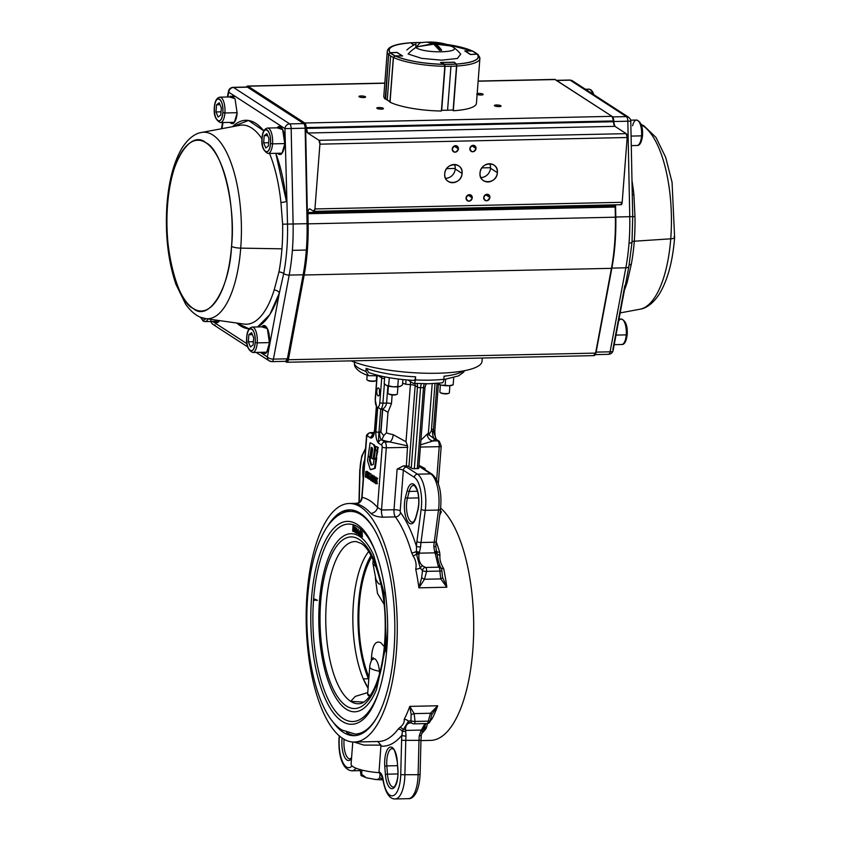 <?xml version="1.0" encoding="UTF-8"?>
<svg xmlns="http://www.w3.org/2000/svg" width="841" height="841" viewBox="0 0 841 841"><rect width="100%" height="100%" fill="white"/><g stroke="black" fill="none" stroke-linecap="round" stroke-linejoin="round"><path stroke-width="1.26" d="M378.376 583.412L377.788 582.634L379.102 584.064L380.889 584.106M384.064 604.258L377.493 593.504L375.349 578.04M368.947 677.068A75.711 28.867 88.8 0 1 359.391 603.617A75.711 28.867 88.8 0 1 371.764 556.942M371.333 660.984L371.354 659.586C372.058 645.888 375.181 640.243 380.731 642.65L384.316 646.655M379.459 674.019L379.501 671.255A23.863 4.047 176.2 0 1 380.195 671.265M371.354 659.586A23.863 8.809 -178.9 0 1 371.785 660.111M369.725 666.945A16.704 3.869 -175.6 0 0 370.944 668.553A16.704 3.869 -175.6 0 0 379.501 671.255C378.765 664.779 377.189 660.606 374.802 658.745L372.142 659.491A16.704 16.704 0 0 0 369.725 666.945L367.664 693.825L370.019 695.812M363.817 702.119L350.676 701.341L355.301 696.39L367.759 692.574M369.683 696.285A16.767 3.89 -175.6 0 1 367.643 694.035M368.652 551.559A77.94 29.719 -91.2 0 0 363.28 678.866A77.94 29.719 -91.2 0 0 368.095 688.232M386.25 639.885L384.074 592.863L373.667 555.123A89.072 33.955 -91.2 0 0 359.464 536.348A89.072 33.955 -91.2 0 0 319.464 601.126A89.072 33.955 -91.2 0 0 346.166 709.142A89.072 33.955 -91.2 0 0 376.568 689.41L385.788 646.624M361.746 531.176L362.418 536.873L361.21 532.963M361.43 536.894L360.947 533.604L361.872 531.218L362.366 534.529L361.43 536.894L362.418 536.873M386.093 646.561L385.462 650.902L386.145 646.088L386.692 649.694L386.124 651.775A81.125 30.928 -91.2 0 0 386.166 651.565M386.534 640.464L385.977 644.805L386.576 639.99L387.165 643.607L386.608 645.678M360.137 530.135L361.073 533.478L360.968 535.833L360.148 535.854M359.549 532.563L359.643 531.67M364.374 732.185A111.338 42.449 88.8 0 1 357.068 734.025L355.228 734.067A111.338 42.449 -91.2 0 0 377.798 715.88M350.75 509.898A112.936 43.059 -91.2 0 0 341.782 513.441M346.524 732.427A112.936 43.059 -91.2 0 0 355.627 735.581M373.751 528.611A111.338 42.449 -91.2 0 0 361.136 514.755A111.338 42.449 -91.2 0 0 350.413 511.433L352.253 511.391A111.338 42.449 88.8 0 1 359.633 512.905M327.864 525.793A112.936 43.059 88.8 0 1 349.278 509.867A112.936 43.059 88.8 0 1 393.998 650.177A112.936 43.059 88.8 0 1 354.166 735.675A112.936 43.059 88.8 0 1 332.079 720.684M396.384 651.722A119.296 45.488 -91.2 0 0 349.141 503.496A119.296 45.488 -91.2 0 0 307.049 593.82A119.296 45.488 -91.2 0 0 354.303 742.035A119.296 45.488 -91.2 0 0 396.384 651.722M440.306 510.676A119.296 45.488 88.8 0 1 441.357 511.812L439.685 515.375M436.321 550.277L436.532 550.981A4.773 2.534 163.8 0 0 439.633 552.264L439.969 555.281C439.486 559.433 440.716 563.848 443.659 568.548A119.296 45.488 88.8 0 1 446.834 587.228L440.779 578.913L439.854 571.081L426.618 571.365A3.185 0.736 -175.6 0 1 422.487 570.661L420.248 568.064L416.484 554.124L416.442 546.377A29.424 11.217 88.8 0 1 416.537 545.063A29.424 11.217 88.8 0 1 416.915 541.394L421.162 509.226A23.863 9.093 -91.2 0 0 414.319 477.32L403.333 470.193A4.773 1.104 4.4 0 0 397.131 469.131L403.249 465.925A7.958 1.84 -175.6 0 1 406.508 467.049A3.185 2.849 123 0 0 403.333 470.193L400.211 510.802A1.587 0.61 -91.2 0 0 400.547 512.59A124.069 47.306 88.8 0 1 416.442 546.377A3.185 0.61 -176.7 0 0 420.584 546.944L419.228 553.168L416.284 552.6M436.826 552.159L437.078 553.672L435.365 554.009L434.723 551.959L436.532 550.981L436.826 552.159L435.018 552.831L419.228 553.168L418.997 554.366C418.44 559.591 419.68 563.449 422.718 565.93L425.567 567.454A15.106 5.761 -91.2 0 0 425.578 567.465A3.185 1.209 88.8 0 1 425.662 567.507A3.185 1.209 88.8 0 1 426.618 571.365L424.484 579.26L418.902 587.838A119.296 45.488 -91.2 0 0 415.727 569.157C416.705 564.427 415.811 560.001 413.057 555.859L411.701 552.873A4.773 2.534 163.8 0 0 416.211 551.423L419.48 552.285M411.701 552.873A119.296 45.488 -91.2 0 0 395.365 516.9L382.865 517.173C377.42 516.984 373.393 515.712 370.786 513.346A6.36 5.372 138.2 0 0 377.535 507.386L381.52 510.003L394.009 509.741A4.773 1.104 -175.6 0 1 400.211 510.802M370.786 513.346A119.296 45.488 -91.2 0 0 356.09 503.812L358.266 503.317L356.616 503.402C357.888 502.287 360.032 504.264 361.767 497.704L362.05 497.346A125.656 47.905 88.8 0 1 377.535 507.386L382.171 447.097A3.185 0.736 -175.6 0 0 386.303 447.801A4.773 1.819 -91.2 0 0 384.873 442.019L389.677 441.914A30.223 7.001 -175.6 0 1 381.814 439.896L384.873 442.019A3.185 2.849 -57 0 0 381.698 445.173A1.587 0.61 88.8 0 1 382.171 447.097M420.942 740.595L430.75 740.385A119.296 45.488 -91.2 0 0 472.831 650.072A119.296 45.488 -91.2 0 0 440.631 508.111M416.348 552.831L416.873 552.684M439.969 555.281A4.773 2.828 -178 0 1 437.078 553.672C437.751 559.276 438.949 563.933 440.663 567.612L440.695 567.864M439.938 567.402A3.185 2.891 113.7 0 0 438.802 567.17A15.106 5.761 88.8 0 1 438.792 567.17A3.185 1.209 -91.2 0 1 438.897 567.223A3.185 1.209 -91.2 0 1 439.854 571.081A3.185 0.736 -175.6 0 0 441.83 570.555A3.185 0.736 -175.6 0 1 441.83 570.597L441.83 570.555A3.185 3.185 0 0 0 439.938 567.402L439.938 567.402A3.185 2.891 113.9 0 0 438.792 567.17L438.119 565.604A3.185 2.849 178.1 0 1 440.663 567.612A4.773 1.934 168.2 0 0 443.659 568.548M439.843 571.123A3.185 0.736 -175.6 0 0 441.83 570.597L442.587 577.378L446.834 587.228L418.902 587.838L421.646 577.83L422.487 570.661A124.069 47.306 88.8 0 1 422.487 570.703A3.185 0.736 -175.6 0 0 426.618 571.417M356.09 503.812A6.36 5.855 101.8 0 0 362.05 497.346L366.687 437.057A3.185 0.736 -175.6 0 1 366.455 436.752L361.767 497.704M380.479 432.169L380.931 429.33M376.989 375.811L375.17 399.517L376.547 406.382L374.666 430.928C374.056 435.796 372.731 438.161 370.671 438.024L373.036 435.533L374.487 430.697A2.386 0.557 4.4 0 0 374.666 430.928M431.496 429.162A2.386 0.557 -175.6 0 1 433.451 429.646M427.239 383.769L427.133 383.801A23.863 5.53 -175.6 0 1 426.009 384.022M408.053 380.016L413.162 383.328C414.298 383.832 415.044 382.687 415.391 379.911A55.674 12.909 4.4 0 0 430.434 380.132A55.674 12.909 4.4 0 0 443.848 379.302L444.09 376.211A55.674 12.909 4.4 0 0 463.254 370.934M463.307 372.489L464.295 371.102M443.848 379.302C443.501 382.066 442.765 383.212 441.63 382.718M413.162 383.328L428.752 383.748L442.198 382.865M413.846 380.405C395.869 379.354 380.857 376.757 368.81 372.616L366.14 368.337A55.674 12.909 4.4 0 0 415.622 376.831L415.391 379.911M415.622 376.831C415.275 379.606 414.539 380.742 413.404 380.248M405.94 379.838A7.958 0.788 -84.2 0 1 405.783 384.263L402.629 383.191M410.534 381.625L410.408 384.621A23.863 5.53 -175.6 0 1 405.783 384.263M415.086 383.559L415.17 385.662A4.773 1.104 4.4 0 0 410.408 384.621L406.003 441.777L407.559 445.877L389.677 441.914A6.36 2.88 -78.6 0 0 393.21 434.671L406.003 441.777M420.921 440.137L427.396 433.935A6.36 5.95 -124.4 0 0 432.989 440.978L420.563 444.836M435.007 383.496L431.349 431.065L428.773 434.671L434.303 438.76A30.223 7.001 -175.6 0 1 432.989 440.978L437.793 440.873L434.303 438.76M431.349 431.065L432.61 431.034A9.545 8.536 -57 0 1 433.346 431.055L437.015 383.359M436.258 439.328L433.346 431.055A2.386 0.557 -175.6 0 0 434.829 430.655L434.829 430.655C434.923 435.649 435.47 438.645 436.458 439.643M434.66 430.424A2.386 0.557 -175.6 0 1 434.829 430.655L438.403 384.263M418.587 467.985A2.386 0.557 -175.6 0 1 418.765 468.216A2.386 0.557 -175.6 0 1 417.273 468.605L423.507 387.617L420.563 387.68A2.386 0.557 -175.6 0 1 417.472 387.144L415.17 385.662L408.936 466.65L411.238 468.143L417.472 387.144A7.958 7.117 -57 0 0 416.926 383.633M421.383 383.759A7.958 3.028 -91.2 0 0 420.563 387.68L414.34 468.679L417.273 468.605M414.34 468.679A2.386 0.557 -175.6 0 1 411.238 468.143M408.936 466.65A4.773 1.104 4.4 0 0 406.35 465.851L407.559 445.877M378.955 432.232L378.418 443.049C376.537 440.631 375.685 436.847 375.853 431.696A2.386 0.557 4.4 0 0 378.955 432.232A9.545 8.536 -57 0 1 379.69 432.179L380.952 432.158L382.718 409.241L380.721 409.241L378.955 432.232M382.098 409.21C384.442 408.316 385.935 406.277 386.587 403.091A4.773 1.104 -175.6 0 1 391.475 403.638L387.974 412.269L386.397 432.863L383.759 435.649L380.952 432.158M383.759 435.649L381.814 439.896M375.853 431.696L377.746 407.16L380.721 409.241A8.347 3.185 88.8 0 0 382.907 403.175A2.386 0.557 4.4 0 1 379.806 402.639L381.709 377.956L378.345 375.78M382.718 409.241L387.974 412.269M368.579 375.706C361.315 373.299 356.689 370.072 354.702 366.014L354.376 363.953A55.674 12.909 4.4 0 0 365.909 371.428L368.579 375.706L379.617 375.748M354.513 362.187L354.376 363.953M365.909 371.428L366.14 368.337M375.412 480.947L376.694 480.915L377.304 483.743L376.831 480.547L377.42 478.34M376.495 478.214L376.169 477.341L376.295 478.214M374.75 477.215L374.403 476.195L374.55 477.215M375.065 479.412L375.654 477.194M371.89 478.655L373.162 478.634L373.299 479.528M372.962 475.922L372.658 475.197M379.775 392.905A3.974 1.514 -91.2 0 0 378.198 387.964A3.974 1.514 -91.2 0 0 376.8 390.97A3.974 1.514 -91.2 0 0 378.376 395.911A3.974 1.514 -91.2 0 0 379.775 392.905M368.863 478.235L367.506 478.266L367.927 472.863L369.441 472.852L369.62 473.777M369.441 472.852L367.969 472.884L369.02 478.035L370.482 478.003L370.997 473.872L370.292 478.003M367.233 471.727L368.547 472.852M375.244 468.311L376.726 458.187L373.982 459.522L373.267 464.505L370.976 465.22L369.399 460.143L369.798 457.399L368.148 456.337L367.517 460.7L370.292 469.646L371.028 469.625L375.244 468.311L374.508 468.321L375.99 458.208M371.648 465.01L370.135 460.132L370.534 457.388L369.861 456.957M378.292 447.475L375.906 446.413L374.045 459.112L376.053 457.809L377.052 451.007L377.788 450.986L376.968 450.461L378.292 447.475L375.906 446.413M376.158 458.198L377.788 450.986M369.914 456.589L370.587 457.02L371.943 447.685M374.129 444.805L370.124 442.723L368.2 455.969L369.851 457.031L371.27 447.254L372.311 447.927L372.626 449.588L371.407 458.009L373.068 459.081L374.424 449.714L375.16 449.693A3.616 1.377 -91.2 0 0 374.129 444.805L370.124 442.723M373.068 459.081L373.803 459.06L375.16 449.693M374.424 449.714A3.616 1.377 -91.2 0 0 373.393 444.815M377.052 451.007L376.232 450.471L378.03 449.283M376.232 450.471L376.968 450.461M376.053 457.809L376.789 457.788M377.294 449.294L377.567 447.496M374.045 459.112L374.634 459.102M370.292 469.646L374.508 468.321M366.213 471.748L367.286 475.354L366.024 477.299L365.372 476.879L365.793 471.475L367.675 471.717M366.855 472.369L368.326 472.337M367.906 477.415L366.024 477.299M365.604 476.448L366.445 476.847L367.096 475.228L365.93 472.148L365.604 476.448L366.855 476.416M365.793 471.475L367.254 471.444M368.221 474.135L369.073 479.275L370.545 479.244M369.02 478.035L369.346 473.777L370.818 473.746M372.857 475.197L371.165 475.091L371.617 478.161L370.723 480.474L371.69 478.666L372.3 481.494L371.838 478.298L372.689 476.08L371.764 477.793L371.386 475.228M373.951 475.901L372.479 475.932M373.236 478.266L371.838 478.298M374.161 476.048L372.689 476.08M371.974 480.589L370.944 480.61M374.991 479.412L373.604 479.444L374.455 477.215L373.52 478.928L372.931 476.227L373.383 479.296L372.489 481.609L373.457 479.812L374.066 482.639L373.604 479.444M375.927 477.183L374.455 477.215M374.403 476.195L372.931 476.227M373.719 481.588L372.763 481.609M377.472 478.193L376.001 478.224L375.286 480.074L374.697 477.373L375.149 480.442L374.256 482.755L375.223 480.947L375.832 483.775L375.359 480.579L376.001 478.224M376.831 480.547L375.359 480.579M377.693 478.329L376.221 478.361M375.507 482.871L374.466 482.892M377.083 483.607L375.811 483.638M406.35 465.851L403.249 465.925M434.723 551.959L433.819 546.661A26.25 10.008 88.8 0 1 433.893 545.483A26.25 10.008 88.8 0 1 434.24 542.214L421.005 542.498A26.25 10.008 -91.2 0 0 420.668 545.767A26.25 10.008 -91.2 0 0 420.584 546.944M406.508 467.049L417.504 474.166A27.038 10.313 88.8 0 1 425.609 506.965A27.038 10.313 88.8 0 1 425.252 510.329L438.487 510.045A27.038 10.313 -91.2 0 0 438.834 506.671A27.038 10.313 -91.2 0 0 430.729 473.882A3.185 2.849 123 0 1 432.221 474.303C439.317 481.052 442.072 492.71 440.495 509.289A3.185 1.104 -172.5 0 1 438.487 510.045L434.24 542.214A3.185 1.104 -172.5 0 0 436.237 541.467L435.796 546.219A3.185 0.61 -176.7 0 1 433.819 546.661M436.332 550.34L435.796 546.219M438.119 565.604L435.365 554.009M422.718 565.93A3.185 2.029 124.3 0 0 420.248 568.064A4.773 1.934 168.2 0 1 415.727 569.157M425.567 567.454A3.185 2.891 113.9 0 0 422.476 570.65A3.185 2.891 113.7 0 1 425.578 567.465L438.802 567.17M418.997 554.366A3.185 0.526 -174.2 0 0 416.484 554.124A4.773 1.85 149.6 0 1 413.057 555.859M442.587 577.378A3.185 1.167 160.5 0 1 440.779 578.913L424.484 579.26L421.646 577.83M432.221 474.303L421.236 467.175A3.185 2.849 123 0 0 419.743 466.766A7.958 1.84 -175.6 0 1 419.428 465.567L425.073 468.532A4.773 1.104 4.4 0 0 423.517 468.658M441.357 511.812A6.36 5.372 -41.8 0 1 440.169 511.717M426.871 723.47A3.185 1.209 -91.2 0 0 427.186 723.565A3.185 1.209 -91.2 0 0 428.3 721.158L430.434 713.263L437.709 705.778A119.296 45.488 88.8 0 1 432.106 718.771L430.224 721.052M427.543 723.533L426.072 728.527A4.773 3.974 36.9 0 0 423.149 729.935A4.773 3.974 36.9 0 0 423.139 729.935A4.773 3.974 36.9 0 0 422.697 730.724L422.571 730.955M352.789 742.004L351.086 764.048A27.837 6.455 4.4 0 0 379.07 772.669L379.028 771.891L380.069 772.574A11.133 4.247 88.8 0 1 383.191 779.754A23.863 9.093 -91.2 0 0 393.073 795.691A23.863 9.093 -91.2 0 0 400.736 774.698L401.609 740.332A29.424 11.217 88.8 0 1 401.798 736.548A29.424 11.217 88.8 0 1 401.914 735.244L402.376 731.165A4.773 3.974 36.9 0 0 398.14 729.136L399.853 727.454C403.144 724.974 404.584 722.282 404.174 719.381A119.296 45.488 -91.2 0 0 409.777 706.377L414.15 713.61L415.076 721.441A3.185 1.209 88.8 0 1 413.951 723.849L427.186 723.565A3.185 3.185 0 0 0 430.287 720.632A3.185 0.736 4.4 0 0 430.287 720.611A3.185 0.736 4.4 0 1 428.3 721.158L415.076 721.441A3.185 0.736 4.4 0 1 410.944 720.737A3.185 2.786 130.7 0 0 411.796 723.071L410.608 722.924C407.401 723.05 405.688 725.215 405.53 729.42L406.035 736.096A26.25 10.008 -91.2 0 0 405.93 737.252A26.25 10.008 -91.2 0 0 405.761 740.637L404.889 775.003A27.038 10.313 88.8 0 1 404.71 778.482A27.038 10.313 88.8 0 1 395.175 798.95L408.4 798.666A27.038 10.313 -91.2 0 0 417.945 778.188A27.038 10.313 -91.2 0 0 418.124 774.708L420.09 774.435L420.963 740.069L418.986 740.343A26.25 10.008 88.8 0 1 419.165 736.968A26.25 10.008 88.8 0 1 419.26 735.812L420.963 730.85L424.936 723.617M379.028 771.891L380.973 745.115L363.985 745.115L353.977 742.046M380.973 745.115L377.725 741.51M405.709 731.176A3.185 1.735 -9.6 0 1 402.376 731.165L408.474 721.158A4.773 3.616 27.3 0 0 404.174 719.381M399.853 727.454A4.773 3.28 50.8 0 1 403.018 729.231A3.185 1.882 2.7 0 0 405.53 729.42M410.587 722.924L410.608 722.924A3.185 2.365 89.6 0 0 410.639 722.924A3.185 2.365 89.6 0 1 408.474 721.158L410.934 720.726A3.185 2.786 130.8 0 0 411.806 723.081A3.185 3.185 0 0 0 413.951 723.849M381.005 746.114A124.069 47.306 88.8 0 0 401.914 735.244A3.185 0.873 5.5 0 0 406.035 736.096M382.939 779.849A18.124 4.205 -175.6 0 1 374.708 779.334L366.255 777.757L361.63 774.235L361.052 775.581L360.221 769.441M366.255 777.757L361.052 775.581M361.63 774.235L361.945 770.093M382.928 779.817L379.743 777.61L379.995 774.288M379.743 777.61C378.618 779.344 376.947 779.912 374.708 779.334M380.069 772.574A3.185 2.849 123 0 0 381.257 775.171L379.07 772.669M419.26 735.812A3.185 0.873 5.5 0 0 421.246 735.202L422.666 730.85A3.185 0.957 28.3 0 0 422.697 730.724L423.149 729.883L422.697 730.724M420.963 730.85A3.185 0.957 28.3 0 0 422.666 730.85M425.988 723.586L423.149 729.883M432.106 718.771A4.773 3.616 27.3 0 0 430.455 719.129M421.898 729.073A3.185 1.461 24 0 0 423.601 728.79A4.773 4.258 8.7 0 1 426.765 726.876M415.076 721.399A3.185 0.736 4.4 0 1 410.944 720.695L411.133 714.366L409.777 706.377L437.709 705.778L431.664 714.839M428.311 721.115A3.185 0.736 4.4 0 0 430.287 720.579L431.706 714.745M411.133 714.366A3.185 1.167 -19.5 0 0 414.15 713.61L430.434 713.263L432.085 713.914M361.136 533.73L361.483 536.348L362.177 534.403L361.83 531.775L361.136 533.73M361.693 536.337L361.998 535.706M361.893 531.775L361.43 533.72L362.282 536.327M384.968 646.298L385.767 646.088L386.629 649.704L386.008 651.775L385.714 646.571L384.642 648.422L384.684 650.923L384.432 648.285L384.968 646.298L386.145 646.088M385.441 640.201L386.229 640.001L387.091 643.607L386.471 645.678L386.881 643.439L386.177 640.474L385.115 642.324L385.157 644.826L384.905 642.198L385.441 640.201L386.576 639.99M359.822 535.854L359.349 532.574L360.263 530.177L360.768 533.488L359.822 535.854M359.538 532.689L359.874 535.307L360.39 534.666L360.232 530.734L359.538 532.689L360.81 535.286L360.81 532.553M360.305 530.734L359.885 532.679M358.371 534.634L359.338 534.613M358.182 534.645L358.392 529.115L358.182 534.645M353.062 525.657L354.135 526.55L354.555 529.536L353.294 531.48L352.642 531.06L353.062 525.657L354.198 526.55L354.955 530.229M354.86 531.48L353.294 531.48M314.187 599.969L314.261 598.971L317.456 600.295L316.269 600.39M355.428 528.327L356.069 532.542L355.259 528.852M355.259 527.17L356.405 530.692M356.573 531.102L357.047 532.195L356.689 529.578M356.689 528.011L357.551 533.457L356.542 531.438M356.374 531.049L355.638 529.031M314.303 600.421L314.187 598.971L316.279 600.316L314.366 599.591L314.397 600.421M352.873 530.629L353.725 531.028L354.376 529.409L353.209 526.329L352.873 530.629L354.481 531.007M354.713 529.536L354.587 528.558M353.273 526.329L353.609 530.608M368.116 687.906A77.624 29.593 88.8 0 1 367.286 686.54L363.28 678.855L368.421 678.75A77.94 29.719 88.8 0 1 371.007 555.502M369.693 696.264L367.664 693.825M367.286 686.54L368.221 686.519M368.768 679.412L368.421 678.75L363.28 678.866M354.976 532.563L355.196 527.044L356.29 532.216L356.805 528.085L356.384 533.478L355.301 528.327L354.976 532.563M379.659 393.84A3.795 1.451 88.8 0 1 379.438 390.96A3.795 1.451 88.8 0 1 379.575 389.982M482.282 358.035L482.019 361.336A71.821 16.652 -175.6 0 1 382.497 369.157A71.821 16.652 -175.6 0 1 351.128 360.873M376.673 375.811L376.326 380.29A4.773 1.104 -175.6 0 1 375.864 380.71L375.033 381.057A3.89 0.904 -175.6 0 1 368.369 380.71A3.89 0.904 -175.6 0 1 367.969 380.51L367.202 380.037A4.773 1.104 -175.6 0 1 366.813 379.554L367.149 375.17M375.864 380.71A4.773 1.104 -175.6 0 1 367.685 380.279A4.773 1.104 -175.6 0 1 367.202 380.037M397.93 386.797L397.383 393.935A4.773 1.104 -175.6 0 1 396.92 394.355L396.09 394.702A3.89 0.904 -175.6 0 1 394.828 394.965A3.89 0.904 -175.6 0 1 389.026 394.166L388.258 393.693A4.773 1.104 -175.6 0 1 387.869 393.199L388.416 386.061M396.92 394.355A4.773 1.104 -175.6 0 1 395.375 394.671A4.773 1.104 -175.6 0 1 388.258 393.693M449.903 385.672L449.357 392.81A4.773 1.104 -175.6 0 1 448.894 393.231L448.064 393.577A3.89 0.904 -175.6 0 1 441.399 393.231A3.89 0.904 -175.6 0 1 440.999 393.041L440.232 392.568A4.773 1.104 -175.6 0 1 439.843 392.074L440.39 384.936M448.894 393.231A4.773 1.104 -175.6 0 1 440.716 392.8A4.773 1.104 -175.6 0 1 440.232 392.568M247.99 86.192L384.81 83.238L247.99 86.192L246.455 87.043A4.773 1.819 88.8 0 1 247.527 86.055A4.773 1.819 88.8 0 1 247.99 86.192L304.768 122.996L247.99 86.192M478.13 81.209L555.249 79.548L612.017 116.342L304.768 122.996A4.773 1.819 88.8 0 1 306.229 127.611L304.768 122.996L612.017 116.342L554.776 79.401A4.773 1.819 -91.2 0 1 555.249 79.548L478.13 81.209M365.351 96.683C361.683 95.685 359.622 95.727 359.181 96.82C362.849 97.819 364.91 97.777 365.351 96.683A3.343 0.778 -175.6 0 1 365.593 97.009A3.343 0.778 -175.6 0 1 362.87 97.556A3.343 0.778 -175.6 0 1 359.181 96.82A3.343 0.778 -175.6 0 1 358.939 96.494A3.343 0.778 -175.6 0 1 361.662 95.948A3.343 0.778 -175.6 0 1 365.351 96.683L365.309 97.293L365.351 96.683M383.223 108.268C379.554 107.27 377.493 107.312 377.041 108.405C380.721 109.404 382.781 109.362 383.223 108.268A3.343 0.778 -175.6 0 1 383.464 108.594A3.343 0.778 -175.6 0 1 380.742 109.141A3.343 0.778 -175.6 0 1 377.041 108.405A3.343 0.778 -175.6 0 1 376.8 108.079A3.343 0.778 -175.6 0 1 379.522 107.522A3.343 0.778 -175.6 0 1 383.223 108.268L383.17 108.878L383.223 108.268M500.826 105.724C497.157 104.726 495.097 104.768 494.655 105.861C498.324 106.86 500.384 106.818 500.826 105.724A3.343 0.778 -175.6 0 1 501.078 106.05A3.343 0.778 -175.6 0 1 498.356 106.597A3.343 0.778 -175.6 0 1 494.655 105.861A3.343 0.778 -175.6 0 1 494.413 105.535A3.343 0.778 -175.6 0 1 497.136 104.978A3.343 0.778 -175.6 0 1 500.826 105.724L500.784 106.323L500.826 105.724M477.183 93.551A3.343 0.778 -175.6 0 1 480.285 93.467A3.343 0.778 -175.6 0 1 482.965 94.139L482.923 94.749L482.965 94.139C479.296 93.141 477.236 93.183 476.794 94.276C480.463 95.275 482.524 95.233 482.965 94.139A3.343 0.778 -175.6 0 1 483.207 94.465A3.343 0.778 -175.6 0 1 480.821 95.022A3.343 0.778 -175.6 0 1 477.11 94.444M285.152 361.336L286.361 362.124L288.368 359.748L304.179 274.986L611.439 268.342L595.617 353.104L288.368 359.748L304.179 274.986L611.439 268.342A107.364 40.936 -91.2 0 0 615.37 217.199L308.111 223.843A107.364 40.936 88.8 0 1 304.179 274.986C307.133 259.007 308.437 241.956 308.111 223.843L307.943 212.521C308.279 209.798 308.994 208.642 310.087 209.052L313.504 211.259L314.933 208.946L319.916 144.158L627.176 137.504L622.182 202.303L314.933 208.946L319.916 144.158L318.96 140.3L307.701 133.004L306.229 127.611L613.488 120.957L612.017 116.342A4.773 1.819 -91.2 0 1 613.488 120.957L613.499 121.735L613.488 120.957L306.229 127.611L306.24 128.389L613.499 121.735A4.773 1.819 -91.2 0 0 614.96 126.35L613.499 121.735L306.24 128.389A4.773 1.819 88.8 0 0 307.701 133.004L614.96 126.35L626.219 133.645L614.96 126.35L307.701 133.004L318.96 140.3A3.185 1.209 88.8 0 1 319.916 144.158L627.176 137.504L626.219 133.645L318.96 140.3L626.219 133.645A3.185 1.209 -91.2 0 1 627.176 137.504L622.182 202.303L314.933 208.946A3.185 1.209 88.8 0 1 313.809 211.354A3.185 1.209 88.8 0 1 313.504 211.259L310.087 209.052A4.773 1.819 88.8 0 0 309.635 208.915L309.667 208.915A4.773 1.819 88.8 0 0 307.943 212.521L615.202 205.877L307.943 212.521A4.773 1.819 88.8 0 0 307.911 213.698L615.17 207.044L615.202 205.877A4.773 1.819 -91.2 0 0 615.17 207.044L615.37 217.199L615.17 207.044L307.911 213.698L308.111 223.843L615.37 217.199C615.696 235.301 614.382 252.353 611.439 268.342L595.617 353.104L288.368 359.748A4.773 1.819 88.8 0 1 286.823 362.261A4.773 1.819 88.8 0 1 286.361 362.124L285.152 361.336M483.701 197.593C485.446 201.735 487.496 201.682 489.882 197.467C488.148 193.325 486.087 193.377 483.701 197.593A3.343 2.986 -57 0 1 489.882 197.467A3.343 2.986 -57 0 1 483.701 197.593M466.061 197.982C467.796 202.113 469.856 202.071 472.243 197.845C470.497 193.714 468.448 193.756 466.061 197.982A3.343 2.986 -57 0 1 472.243 197.845A3.343 2.986 -57 0 1 466.061 197.982M469.867 148.615C471.601 152.747 473.662 152.705 476.038 148.479C474.303 144.347 472.243 144.389 469.867 148.615A3.343 2.986 -57 0 1 476.038 148.479L471.748 145.703L476.038 148.479A3.343 2.986 -57 0 1 469.867 148.615M452.216 148.994C453.961 153.125 456.011 153.083 458.398 148.857C456.663 144.726 454.603 144.768 452.216 148.994A3.343 2.986 -57 0 1 458.398 148.857L454.108 146.082L458.398 148.857A3.343 2.986 -57 0 1 452.216 148.994M480.022 173.036C478.634 184.778 496.936 184.389 497.367 172.657C498.745 160.915 480.442 161.304 480.022 173.036A9.388 8.399 -57 0 1 485.047 165.004A9.388 8.399 -57 0 1 493.793 164.973A9.388 8.399 -57 0 1 497.367 172.657A9.388 8.399 -57 0 1 492.332 180.689A9.388 8.399 -57 0 1 483.586 180.72A9.388 8.399 -57 0 1 480.022 173.036M444.731 173.793C443.354 185.546 461.656 185.146 462.087 173.425C463.465 161.672 445.162 162.071 444.731 173.793A9.388 8.399 -57 0 1 449.767 165.772A9.388 8.399 -57 0 1 458.513 165.74A9.388 8.399 -57 0 1 462.087 173.425A9.388 8.399 -57 0 1 457.052 181.456A9.388 8.399 -57 0 1 448.306 181.488A9.388 8.399 -57 0 1 444.731 173.793M593.62 355.47L595.617 353.104A4.773 1.819 -91.2 0 1 594.082 355.617L286.834 362.261M620.753 204.615L622.182 202.303A3.185 1.209 -91.2 0 1 621.068 204.71A3.185 1.209 -91.2 0 1 620.753 204.615M264.526 326.045L264.368 325.993C267.07 325.467 268.763 331.091 269.435 342.865L267.354 328.568L261.73 326.844A14.003 5.34 -91.2 0 1 267.427 328.715A14.003 5.34 -91.2 0 1 269.467 342.918L269.435 342.865C267.48 351.244 265.987 354.629 264.968 353.031A13.519 5.151 88.8 0 1 263.201 352.274M446.634 168.642L455.265 168.452L446.634 168.642M481.914 167.874L490.545 167.695L481.914 167.874M615.339 204.836A4.773 1.819 -91.2 0 0 615.202 205.877M445.52 178.271A9.388 8.399 123 0 0 455.233 168.978L462.087 173.425L455.233 168.978A9.388 8.399 123 0 0 454.445 164.51M480.81 177.514A9.388 8.399 123 0 0 490.513 168.221L497.367 172.657L490.513 168.221A9.388 8.399 123 0 0 489.725 163.743M467.953 195.07L472.243 197.845L467.953 195.07M485.593 194.681L489.882 197.467L485.593 194.681M239.79 125.33A99.595 37.971 -91.2 0 1 261.971 138.807A99.595 37.971 -91.2 0 0 239.79 125.33L201.567 132.458C197.362 132.973 189.73 136.179 182.245 147.701C173.95 161.525 168.862 180.331 166.991 204.121A7.958 1.84 4.4 0 0 167.569 204.889A85.414 32.568 88.8 0 1 205.929 142.781A85.414 32.568 88.8 0 1 231.538 246.35A7.958 1.84 4.4 0 0 240.726 248.127A93.277 35.564 88.8 0 1 205.593 318.613A93.277 35.564 -91.2 0 0 240.726 248.127L281.945 248.831L240.726 248.127A93.277 35.564 -91.2 0 0 201.567 132.458A93.277 35.564 88.8 0 1 240.726 248.127A7.958 1.84 -175.6 0 1 231.538 246.35C229.74 288.41 208.789 322.334 193.178 308.468C177.009 301.73 163.028 245.162 167.569 204.889C169.356 162.828 190.308 128.904 205.929 142.781C222.087 149.509 236.079 206.077 231.538 246.35A85.414 32.568 88.8 0 1 193.178 308.468A85.414 32.568 88.8 0 1 167.569 204.889A7.958 1.84 -175.6 0 1 166.991 204.121A7.958 1.84 -175.6 0 1 167.685 203.448M281.945 248.831A99.648 37.992 -91.2 0 0 282.629 224.19L280.936 202.481A99.595 37.971 -91.2 0 0 269.551 153.451A99.595 37.971 -91.2 0 1 280.936 202.481A4.773 0.946 174 0 0 286.413 201.346L275.795 153.314A104.316 39.769 88.8 0 1 286.413 201.346A4.773 0.946 -6 0 1 280.936 202.481L282.629 224.19L293.11 223.979L291.175 128.505L305.136 128.2L307.07 223.685L293.11 223.979L291.175 128.505L284.941 128.62L287.527 224.095A103.086 39.296 88.8 0 1 283.722 273.525L279.37 292.941L267.375 356.941L260.258 352.337L267.375 356.941A4.773 2.124 10.6 0 0 273.43 359.118L289.178 275.091L303.138 274.786L287.391 358.813L273.43 359.118L289.178 275.091A4.773 2.124 -169.4 0 1 283.722 273.525A4.773 2.124 10.6 0 0 289.178 275.091L303.138 274.786A106.576 40.631 -91.2 0 0 306.345 250.04L292.374 250.345A106.576 40.631 88.8 0 1 289.178 275.091A106.576 40.631 -91.2 0 0 293.11 223.979A106.576 40.631 88.8 0 1 292.374 250.345L306.345 250.04A106.576 40.631 -91.2 0 0 307.07 223.685L287.527 224.095A103.086 39.296 88.8 0 1 283.722 273.525A4.773 2.124 10.6 0 0 278.949 271.969A99.648 37.992 -91.2 0 0 281.945 248.831M166.991 204.121C164.983 233.745 167.948 260.447 175.885 284.226L185.672 304.284C193.661 315.438 201.409 318.276 205.593 318.613L244.09 324.079A99.595 37.971 -91.2 0 0 274.198 289.935L278.949 271.969A99.648 37.992 -91.2 0 0 282.629 224.19L287.527 224.095L284.941 128.62A4.773 4.268 -57 0 1 289.703 123.9L233.525 87.475L247.496 87.17L303.675 123.595L289.703 123.9L233.525 87.475A4.773 4.268 123 0 0 228.763 92.205L284.941 128.62L305.136 128.2L307.07 223.685L305.136 128.2A4.773 1.819 -91.2 0 0 303.675 123.595A0.799 0.715 -57 0 1 304.347 124.352L305.567 128.189M279.916 127.632L279.307 127.023M303.601 274.397A105.777 40.326 -91.2 0 0 307.501 223.674L307.07 223.685A106.576 40.631 88.8 0 1 303.138 274.786L287.906 358.581L286.192 360.39M263.79 130.86L248.484 120.463L232.536 126.686A104.316 39.769 88.8 0 1 263.79 130.86M221.929 128.662L223.075 122.544L221.929 128.662M227.396 96.988L228.479 91.227C229.046 88.904 230.571 87.601 233.062 87.338A4.773 1.819 -91.2 0 1 233.525 87.475A4.773 4.268 -57 0 0 228.763 92.205A4.773 2.124 -169.4 0 1 228.479 91.227A4.773 2.124 10.6 0 0 228.763 92.205L227.858 96.988L228.763 92.205L284.941 128.62A4.773 4.268 123 0 1 289.703 123.9A4.773 1.819 88.8 0 1 291.175 128.505A4.773 1.819 -91.2 0 0 289.703 123.9L303.675 123.595L247.496 87.17A4.773 1.819 -91.2 0 0 247.033 87.033L233.062 87.338A4.773 1.819 88.8 0 1 233.525 87.475L247.496 87.17A0.799 0.715 123 0 1 247.864 87.275L304.043 123.701M230.876 122.376A13.519 5.151 88.8 0 0 232.631 123.133C233.661 124.731 235.144 121.346 237.109 112.978L237.141 113.02A14.003 5.34 -91.2 0 1 229.95 122.397L234.408 122.281L237.141 113.02L235.017 98.67L229.404 96.946M277.593 153.272L282.061 153.167L284.784 143.906L282.671 129.556L277.046 127.832A14.003 5.34 -91.2 0 1 282.734 129.703A14.003 5.34 -91.2 0 1 284.784 143.906L284.784 143.906A14.003 5.34 -91.2 0 1 277.593 153.272M236.784 323.039L249.136 328.842A104.316 39.769 88.8 0 1 236.784 323.039M257.567 326.939L269.845 314.555L279.37 292.941A104.316 39.769 88.8 0 1 257.567 326.939M246.96 343.717L212.615 321.451L246.96 343.717M214.644 321.409L219.575 320.6A14.003 5.34 -91.2 0 1 214.644 321.409M262.287 352.284L266.744 352.179L269.467 342.918A14.003 5.34 -91.2 0 1 262.287 352.284M244.09 324.079A99.595 37.971 -91.2 0 0 274.198 289.935A4.773 2.922 -162.6 0 1 279.37 292.941L267.375 356.941A4.773 4.268 123 0 0 269.183 360.852A4.773 4.268 -57 0 1 267.375 356.941A4.773 2.124 -169.4 0 0 273.43 359.118A4.773 1.819 88.8 0 1 271.885 361.619A4.773 1.819 88.8 0 1 271.433 361.472A4.773 4.268 -57 0 1 269.183 360.852L256.179 352.421M230.36 96.042L230.192 96.936L230.36 96.042M211.207 321.483A4.773 4.268 123 0 0 213.004 324.437A4.773 4.268 -57 0 1 211.207 321.483M233.63 96.62L232 96.894A13.046 4.972 -91.2 0 1 233.63 96.62M232.558 122.334L233.861 122.618A13.046 4.972 -91.2 0 1 232.558 122.334M265.63 326.455L264.337 326.792A13.046 4.972 -91.2 0 1 265.63 326.455M264.883 352.232L266.198 352.516M218.544 321.63L217.241 321.346M279.643 127.779L280.947 127.443M281.504 153.504L280.2 153.22A13.046 4.972 -91.2 0 0 281.504 153.504M283.722 273.525L279.37 292.941A4.773 2.922 17.4 0 0 274.198 289.935L278.949 271.969A4.773 2.124 -169.4 0 1 283.722 273.525M287.853 358.413L303.548 274.692M271.885 361.619L285.856 361.315A4.773 1.819 -91.2 0 0 287.391 358.813L273.43 359.118A4.773 1.819 -91.2 0 1 271.885 361.619L269.183 360.852M262.655 326.823A13.519 5.151 88.8 0 1 264.379 325.993M277.972 127.811A13.519 5.151 88.8 0 1 279.696 126.98C282.387 126.455 284.069 132.079 284.752 143.864C282.797 152.232 281.304 155.617 280.274 154.019A13.519 5.151 88.8 0 1 278.518 153.262M219.459 320.579L217.325 322.145A13.519 5.151 88.8 0 1 215.559 321.388M263.244 326.813A13.519 5.151 88.8 0 1 264.652 326.014M230.918 96.915A13.519 5.151 88.8 0 1 232.642 96.084A13.519 5.151 88.8 0 1 233.052 96.116M232.915 123.101A13.519 5.151 88.8 0 1 231.464 122.366M280.558 153.987A13.519 5.151 88.8 0 1 279.107 153.241M215.243 325.057A4.773 4.268 -57 0 1 213.004 324.437C211.238 322.776 210.513 321.472 210.828 320.526M612.69 117.162A4.773 1.819 88.8 0 1 613.867 121.514L613.93 124.626L613.867 121.514L627.828 121.22L629.762 216.694L634.966 216.558L633.914 194.839A4.773 0.946 -6 0 1 632.274 194.691A4.773 0.946 174 0 0 633.914 194.839A99.595 37.971 88.8 0 0 631.99 180.71A99.595 37.971 88.8 0 1 633.914 194.839L634.966 216.558A99.648 37.992 88.8 0 1 634.282 241.209L670.74 238.823A93.277 35.564 -91.2 0 0 641.326 124.846A93.277 35.564 88.8 0 1 670.74 238.823L634.282 241.209A99.648 37.992 88.8 0 1 631.286 264.347L627.186 282.292A99.595 37.971 88.8 0 1 624.442 290.092A99.595 37.971 88.8 0 0 627.186 282.292A4.773 2.922 17.4 0 0 625.83 282.702A4.773 2.922 -162.6 0 1 627.186 282.292L631.286 264.347A4.773 2.124 10.6 0 0 629.1 265.23A4.773 2.124 -169.4 0 1 631.286 264.347A99.648 37.992 88.8 0 0 634.282 241.209A4.773 1.104 4.4 0 0 631.948 241.966M674.04 236.773A7.958 1.84 -175.6 0 1 674.619 237.54C672.737 261.414 667.628 280.263 659.291 294.098C651.796 305.546 644.185 308.7 640.043 309.204A93.277 35.564 -91.2 0 0 670.74 238.823A93.277 35.564 88.8 0 1 640.043 309.204L620.164 312.915M674.619 237.54A7.958 1.84 -175.6 0 1 670.74 238.823A7.958 1.84 4.4 0 0 674.619 237.54L672.064 182.318L665.715 157.404L655.98 137.451L643.891 125.761L641.178 124.457M628.879 266.061A4.773 2.124 -169.4 0 1 628.879 266.418A4.773 2.124 -169.4 0 1 625.83 267.806A106.576 40.631 -91.2 0 0 629.762 216.694L615.801 216.999A106.576 40.631 88.8 0 1 611.87 268.111L625.83 267.806L610.082 351.822L596.122 352.127L611.87 268.111L625.83 267.806L610.082 351.822A4.773 2.124 10.6 0 0 613.131 350.445A4.773 2.124 -169.4 0 0 612.858 349.467L624.852 285.467M630.424 121.146L627.828 121.22A4.773 1.819 -91.2 0 0 626.366 116.605L570.187 80.189A4.773 1.819 -91.2 0 0 569.725 80.042A4.773 1.819 88.8 0 1 570.187 80.189A4.773 4.268 -57 0 1 572.427 80.81A4.773 4.268 123 0 0 570.187 80.189L556.689 80.484L570.187 80.189L626.366 116.605L612.542 116.91L626.366 116.605A4.773 4.268 -57 0 1 628.605 117.235A4.773 4.268 123 0 0 626.366 116.605A4.773 1.819 88.8 0 1 627.828 121.22L629.762 216.694L615.801 216.999L615.549 204.826L615.801 216.999A106.576 40.631 -91.2 0 1 615.076 243.354L615.076 243.354A106.576 40.631 -91.2 0 1 611.87 268.111L596.122 352.127A4.773 1.819 88.8 0 1 595.344 354.156M632.001 241.83A4.773 1.104 -175.6 0 1 634.282 241.209A99.648 37.992 88.8 0 0 634.966 216.558L629.762 216.694A106.576 40.631 88.8 0 1 629.036 243.06A106.576 40.631 88.8 0 1 625.83 267.806A4.773 2.124 10.6 0 0 628.879 266.418L632.012 242.261A4.773 1.104 -175.6 0 1 629.036 243.06A4.773 1.104 4.4 0 0 632.012 242.261A4.773 1.104 4.4 0 0 631.98 242.113A4.773 1.104 -175.6 0 1 632.012 242.261L632.716 216.621L630.782 121.136C631.097 120.2 630.372 118.896 628.605 117.235L572.427 80.81L569.725 80.042L556.469 80.337M630.782 121.136L613.499 121.524M595.806 352.106L610.082 351.822A4.773 1.819 88.8 0 1 608.548 354.334A4.773 1.819 -91.2 0 0 610.082 351.822A4.773 2.124 -169.4 0 0 613.131 350.445L628.879 266.418M595.155 354.618L608.548 354.334A4.773 1.819 88.8 0 1 608.085 354.187M592.81 94.034A12.72 4.846 -91.2 0 0 588.868 89.167A12.72 4.846 88.8 0 1 592.81 94.034M586.976 90.25A12.72 4.846 88.8 0 1 588.868 89.167L590.771 89.714L592.569 91.616L593.935 94.76M641.546 135.864A12.72 4.846 -91.2 0 0 636.511 120.053A12.72 4.846 88.8 0 1 641.546 135.864L631.086 136.095L641.546 135.864A12.72 4.846 88.8 0 1 637.058 145.493A12.72 4.846 -91.2 0 0 641.546 135.864L642.545 135.601L641.546 135.864M632.611 125.73A12.72 4.846 88.8 0 1 636.511 120.053C640.958 121.44 642.966 126.623 642.545 135.601C641.609 142.402 639.791 145.703 637.058 145.493L631.276 145.619M626.24 334.876A12.72 4.846 -91.2 0 0 621.194 319.065A12.72 4.846 88.8 0 1 626.24 334.876L616.011 335.096L626.24 334.876A12.72 4.846 88.8 0 1 621.751 344.505A12.72 4.846 -91.2 0 0 626.24 334.876M618.629 321.125A12.72 4.846 88.8 0 1 621.194 319.065C625.641 320.453 627.659 325.635 627.228 334.613C626.303 341.414 624.474 344.715 621.751 344.505L614.214 344.673M266.092 326.876A12.72 4.846 -91.2 0 0 265.43 326.771L252.195 327.054A12.72 4.846 88.8 0 1 257.23 342.865L269.456 342.602L257.23 342.865A12.72 4.846 88.8 0 1 252.742 352.495A12.72 4.846 -91.2 0 0 257.23 342.865A12.72 4.846 -91.2 0 0 252.195 327.054C248.947 327.79 247.117 331.091 246.718 336.947L246.834 337.104C245.53 350.876 254.329 356.584 255.17 342.508C256.473 328.736 247.674 323.028 246.834 337.104A11.133 4.247 88.8 0 1 251.827 329.01A11.133 4.247 88.8 0 1 255.17 342.508L257.23 342.865L255.17 342.508A11.133 4.247 88.8 0 1 250.166 350.602A11.133 4.247 88.8 0 1 246.834 337.104L246.718 336.947C245.866 344.915 247.874 350.098 252.742 352.495L265.977 352.211A12.72 4.846 -91.2 0 0 266.639 352.074M248.337 341.835L248.883 334.686L251.554 332.658L253.667 337.777L253.12 344.926L250.45 346.955L248.337 341.835L248.883 334.686L252.353 334.602L248.883 334.686L251.554 332.658L253.667 337.777L253.12 344.926L250.45 346.955L248.337 341.835L253.362 341.719L248.337 341.835M207.979 318.949A12.72 4.846 88.8 0 1 205.099 321.609A12.72 4.846 -91.2 0 0 207.979 318.949M200.431 317.204L203.186 321.062L205.099 321.609L218.334 321.325A12.72 4.846 -91.2 0 0 218.996 321.188M200.726 317.32L205.624 318.613A11.133 4.247 88.8 0 1 200.726 317.32M281.409 127.864A12.72 4.846 -91.2 0 0 280.736 127.758L267.512 128.042A12.72 4.846 88.8 0 1 272.547 143.853L284.773 143.59L272.547 143.853A12.72 4.846 88.8 0 1 268.058 153.483A12.72 4.846 -91.2 0 0 272.547 143.853L270.487 143.496C271.78 129.724 262.981 124.016 262.14 138.092C260.847 151.864 269.646 157.572 270.487 143.496A11.133 4.247 88.8 0 1 265.483 151.59A11.133 4.247 88.8 0 1 262.14 138.092L262.14 138.092A11.133 4.247 88.8 0 1 267.144 129.998A11.133 4.247 88.8 0 1 270.487 143.496L272.547 143.853A12.72 4.846 -91.2 0 0 267.512 128.042C264.263 128.778 262.434 132.079 262.024 137.935C261.173 145.903 263.191 151.086 268.058 153.483L281.293 153.199A12.72 4.846 -91.2 0 0 281.956 153.062M263.654 142.823L264.2 135.674L266.86 133.645L268.973 138.765L268.426 145.914L265.767 147.942L263.654 142.823L265.767 147.942L268.426 145.914L268.973 138.765L266.86 133.645L264.2 135.674L267.669 135.601L264.2 135.674L263.654 142.823L268.678 142.707L263.654 142.823M234.05 97.093A12.72 4.846 -91.2 0 0 233.094 96.873L219.869 97.157A12.72 4.846 88.8 0 1 224.904 112.967L237.162 112.705L224.904 112.967A12.72 4.846 88.8 0 1 220.416 122.597A12.72 4.846 -91.2 0 0 224.904 112.967L222.833 112.61C224.137 98.839 215.338 93.13 214.497 107.206C213.194 120.988 221.992 126.686 222.833 112.61A11.133 4.247 88.8 0 1 217.84 120.705A11.133 4.247 88.8 0 1 214.497 107.206L214.497 107.206A11.133 4.247 88.8 0 1 219.501 99.112A11.133 4.247 88.8 0 1 222.833 112.61L224.904 112.967A12.72 4.846 -91.2 0 0 219.869 97.157C216.621 97.892 214.791 101.193 214.381 107.049C213.53 115.017 215.538 120.2 220.416 122.597L233.651 122.313A12.72 4.846 -91.2 0 0 234.313 122.176M216 111.937L216.558 104.789L219.217 102.76L221.33 107.89L220.784 115.028L218.124 117.057L216 111.937L218.124 117.057L220.784 115.028L221.33 107.89L219.217 102.76L216.558 104.789L220.027 104.715L216.558 104.789L216 111.937L221.025 111.821L216 111.937M414.55 44.668L413.047 44.699L410.955 42.807C393.42 44.3 386.503 47.601 390.203 52.731L397.005 52.363L402.597 55.99L395.165 55.937C407.002 60.888 423.338 63.695 444.174 64.347L440.505 62.497L454.319 62.192L456.421 64.084C473.956 62.602 480.873 59.291 477.173 54.171L470.371 54.528L464.768 50.902L472.211 50.954L446.676 44.415A44.857 10.397 -175.6 0 1 472.211 50.954L446.35 44.321M441.388 111.023L444.836 66.281A46.444 10.765 -175.6 0 1 393.462 57.472L390.024 102.213A46.444 10.765 4.4 0 0 441.388 111.023M478.487 55.632A46.444 10.765 -175.6 0 1 479.875 58.555A46.444 10.765 -175.6 0 1 456.747 66.029L453.299 110.76A46.444 10.765 4.4 0 0 476.437 103.296L479.875 58.555L478.119 54.528L477.173 54.171A44.857 10.397 -175.6 0 1 456.421 64.084L456.747 66.029A46.444 10.765 4.4 0 0 479.875 58.555M414.708 44.584L413.047 44.699L410.818 42.765C395.554 43.837 387.701 46.728 387.259 51.427L383.811 96.168A46.444 10.765 4.4 0 0 385.199 99.08L388.647 54.35A46.444 10.765 -175.6 0 1 387.259 51.427A46.444 10.765 4.4 0 0 388.647 54.35L390.203 52.731L397.005 52.363L402.166 55.916L394.997 55.863L390.277 52.804L396.836 52.457L402.366 55.99M385.641 99.059L388.647 54.35L390.203 52.731A44.857 10.397 -175.6 0 1 410.955 42.807L410.776 42.775M464.768 50.902L472.852 51.101M395.165 55.937L393.462 57.472A46.444 10.765 4.4 0 0 444.836 66.281L444.174 64.347A44.857 10.397 -175.6 0 1 395.165 55.937M429.898 42.05A60.846 60.846 0 0 1 448.779 45.057L452.553 46.728A60.846 54.455 123 0 0 449.84 45.856A60.846 54.455 -57 0 1 452.553 46.728C463.307 52.92 424.274 53.771 415.79 47.517C424.285 53.771 463.286 52.92 452.553 46.728L452.647 46.791A37.403 37.403 0 0 1 460.731 54.129L457.399 58.46L441.651 60.184L421.74 58.376L408.106 54.003A37.403 33.472 -57 0 1 415.79 47.517A37.403 33.472 123 0 0 408.106 54.003M426.839 42.134L432.873 43.637L432.821 44.268L432.873 43.637L418.65 46.528L432.873 43.637A60.836 23.191 -91.2 0 0 427.27 42.103A60.846 60.846 0 0 0 420.048 42.849L415.79 47.517A60.846 54.455 -57 0 1 418.65 46.528L433.767 44.216L439.444 50.302L441.651 50.26L435.964 44.174L435.838 45.94L435.964 44.174L449.84 45.856L429.047 42.092A60.836 23.191 88.8 0 1 429.856 42.05A60.836 23.191 88.8 0 1 435.081 43.595L449.84 45.856L435.964 44.174A60.836 23.191 88.8 0 1 441.651 50.26L439.444 50.302A60.836 23.191 -91.2 0 0 433.767 44.216L418.65 46.528A60.846 54.455 123 0 0 415.79 47.517L415.969 43.963M441.651 50.26L437.204 47.38L441.651 50.26M449.346 45.572L448.148 45.593L449.346 45.572M435.081 43.595L434.955 45.141L435.081 43.595M450.955 66.26A46.444 10.765 -175.6 0 1 445.078 66.281L441.693 110.255A46.444 10.765 4.4 0 0 447.57 110.234L450.955 66.26L447.57 110.234A46.444 10.765 4.4 0 0 453.141 110.003L456.526 66.04A46.444 10.765 -175.6 0 1 450.955 66.26M440.873 62.581L454.087 62.266L456.137 64.095L444.49 64.347L440.947 62.56L454.108 62.276L456.137 64.095A44.857 10.397 -175.6 0 1 444.49 64.347L445.078 66.281A46.444 10.765 4.4 0 0 456.526 66.04L456.285 64.294M444.311 64.431L440.779 62.633M478.045 54.444L472.379 51.028L477.089 54.087L470.529 54.434L465.199 50.975L472.379 51.028A44.857 10.397 -175.6 0 1 477.089 54.087L470.529 54.434L465.01 51.049M390.634 55.916A46.444 10.765 -175.6 0 1 388.7 54.402L385.315 98.376A46.444 10.765 4.4 0 0 387.259 99.89L390.634 55.916L387.259 99.89A46.444 10.765 4.4 0 0 389.961 101.383L393.346 57.409A46.444 10.765 -175.6 0 1 390.634 55.916A46.444 10.765 4.4 0 0 393.346 57.409L394.997 55.863A44.857 10.397 -175.6 0 1 392.232 54.339A44.857 10.397 -175.6 0 1 390.277 52.804L388.7 54.402A46.444 10.765 4.4 0 0 390.634 55.916M390.645 102.139L389.961 101.383A46.444 10.765 -175.6 0 1 387.259 99.89A46.444 10.765 -175.6 0 1 385.315 98.376L385.998 99.122M397.089 52.615L402.324 55.958M402.208 55.99L394.997 55.863L393.472 57.451M422.708 42.492L411.091 42.744L413.257 44.615L411.238 42.796L422.876 42.544M411.238 42.796L411.238 42.796A44.857 10.397 -175.6 0 1 416.894 42.565A44.857 10.397 -175.6 0 1 422.224 42.534M402.913 379.554L402.492 384.978L400.085 386.408L393.146 386.797A7.958 1.84 4.4 0 0 400.085 386.408A7.958 1.84 4.4 0 0 400.505 386.25M386.345 385.357A7.958 1.84 4.4 0 0 393.146 386.797L386.345 385.357L384.179 383.57L384.694 376.852M388.616 385.756L389.32 377.714M397.772 386.461L398.35 379.039M437.299 383.622L437.982 384.043A7.958 1.84 4.4 0 0 441.178 385.125L437.32 383.338M453.194 384.442L453.72 377.662M453.162 384.821L449.105 385.735L445.152 385.273L445.604 379.365M445.152 385.273L441.178 385.125A7.958 1.84 4.4 0 0 449.105 385.735A7.958 1.84 4.4 0 0 452.426 385.146L453.162 384.842M375.748 566.119A21.477 4.983 -175.6 0 1 374.476 565.425A21.477 4.983 -175.6 0 1 372.91 563.344L373.183 559.875M356.426 541.615A81.125 30.928 -91.2 0 0 325.887 611.186A81.125 30.928 -91.2 0 0 350.676 701.341A81.125 30.928 -91.2 0 0 359.927 703.644C362.503 703.423 365.404 701.426 368.631 697.641C373.299 691.901 377.189 682.966 380.3 670.824C383.832 656.422 385.472 640.39 385.199 622.718C385.041 585.546 372.868 549.846 361.031 543.381L356.426 541.615M385.157 640.758A85.866 32.736 -91.2 0 0 359.223 539.47A85.866 32.736 -91.2 0 0 320.663 601.904A85.866 32.736 -91.2 0 0 346.408 706.019A85.866 32.736 -91.2 0 0 384.421 649.462M384.684 646.876A85.866 32.736 -91.2 0 0 384.936 643.859M375.507 551.875A98.775 37.656 -91.2 0 0 357.982 526.992A98.775 37.656 -91.2 0 0 313.619 598.824A98.775 37.656 -91.2 0 0 343.233 718.592A98.775 37.656 -91.2 0 0 378.555 692.563M361.115 527.559A101.477 38.686 -91.2 0 0 360.642 527.128A101.477 38.686 -91.2 0 0 357.12 524.395A101.477 38.686 -91.2 0 0 311.548 598.182A101.477 38.686 -91.2 0 0 341.972 721.242A101.477 38.686 -91.2 0 0 364.773 717.941L364.868 717.846M436.206 541.73A119.296 45.488 88.8 0 1 439.633 552.264M421.162 730.503A111.338 42.449 -91.2 0 0 422.298 731.029L423.107 729.988M374.224 432.673L370.576 432.758A3.185 2.849 123 0 0 367.401 435.901A1.587 0.61 88.8 0 0 366.687 437.057M373.593 434.713L370.576 432.758A4.773 1.819 -91.2 0 0 370.114 432.61C367.338 433.746 366.119 435.123 366.455 436.752M373.499 434.913A3.185 2.849 -57 0 0 370.671 438.024L367.401 435.901M377.178 375.801L375.338 399.748A5.961 2.271 -91.2 0 0 376.547 406.382M381.499 376.179A4.773 4.268 -57 0 1 381.709 377.956A2.386 0.557 -175.6 0 0 384.568 378.492M424.285 383.79A7.958 3.028 -91.2 0 0 423.507 387.617A2.386 0.557 -175.6 0 0 424.989 387.217L426.156 383.78M427.396 433.935A23.863 5.53 4.4 0 0 428.447 432.474L429.152 435.27M439.286 441.294L441.21 446.129A3.185 0.736 -175.6 0 1 439.223 446.666A4.773 1.819 88.8 0 0 437.793 440.873A3.185 2.849 -57 0 1 439.286 441.294L436.016 439.17A3.185 2.849 123 0 0 434.524 438.75A6.36 2.428 -91.2 0 1 432.61 431.034M436.689 479.654L439.223 446.666L420.384 447.065M407.769 447.338L386.303 447.801L381.52 510.003A6.36 2.428 88.8 0 0 382.865 517.173M379.69 432.179A6.36 2.428 -91.2 0 0 381.593 439.896A3.185 2.849 123 0 0 378.418 443.049L381.698 445.173M377.746 407.16A5.961 2.271 -91.2 0 0 379.806 402.639M387.901 385.924L386.587 403.091L382.907 403.175L384.4 383.801M386.397 432.863A23.863 5.53 4.4 0 0 393.21 434.671M392.137 394.934L391.475 403.638M400.547 512.59A4.773 3.879 143.6 0 1 395.365 516.9A6.36 2.428 88.8 0 1 394.009 509.741L397.131 469.131M419.743 466.766L430.729 473.882L417.504 474.166A3.185 2.849 123 0 0 414.319 477.32M416.915 541.394A3.185 1.104 -172.5 0 0 421.005 542.498L425.252 510.329A3.185 1.104 -172.5 0 1 421.162 509.226M416.064 517.11A16.704 6.371 88.8 0 1 408.327 522.261A16.704 6.371 88.8 0 1 404.51 503.118A16.704 6.371 88.8 0 1 405.467 497.22L407.244 490.513A16.704 6.371 88.8 0 1 416.085 487.044A16.704 6.371 88.8 0 1 417.84 510.403L416.064 517.11A1.587 0.883 -165.2 0 1 416.001 516.679L417.777 509.972A1.587 0.883 14.8 0 0 417.84 510.403M405.467 497.22A1.587 0.883 14.8 0 0 407.443 498.135A15.106 5.761 -91.2 0 0 406.581 503.465A15.106 5.761 -91.2 0 0 412.563 522.24C413.11 521.399 413.12 524.332 416.001 516.679M417.777 509.972C419.291 503.307 419.102 496.758 417.231 490.335C412.426 481.199 414.487 487.065 413.688 485.32A15.106 5.761 -91.2 0 0 409.22 491.428A1.587 0.883 -165.2 0 1 407.244 490.513M417.514 491.249L409.22 491.428L407.443 498.135L418.66 497.893M425.073 468.532L424.989 469.604M363.196 479.107L362.87 474.776L363.543 474.618M362.87 474.776A16.704 6.371 88.8 0 1 362.87 468.269A16.704 6.371 88.8 0 1 364.679 459.785M365.425 450.072A23.863 9.093 -91.2 0 0 360.19 466.524A23.863 9.093 -91.2 0 0 360.032 469.593L359.212 502.308M360.032 469.593L361.735 456.116L365.562 448.369M426.072 728.527A119.296 45.488 88.8 0 1 421.509 733.751M354.303 742.035L378.555 741.51A119.296 45.488 -91.2 0 0 398.14 729.136M421.383 730.083L405.593 730.419M400.736 774.698L418.124 774.708L418.986 740.343L401.609 740.332M339.491 735.98A23.863 9.093 -91.2 0 0 339.301 738.041A23.863 9.093 -91.2 0 0 342.602 761.841A23.863 9.093 -91.2 0 0 352.064 765.941M356.027 768.211A27.038 10.313 88.8 0 1 351.759 770.808C341.152 769.504 338.166 752.127 339.07 737.736L339.249 735.77M351.517 758.55A16.704 6.371 88.8 0 1 344.558 757.005A16.704 6.371 88.8 0 1 341.982 739.786A16.704 6.371 88.8 0 1 342.15 738.03M344.127 739.271A15.106 5.761 -91.2 0 0 344.043 740.133A15.106 5.761 -91.2 0 0 350.024 758.908L351.57 757.762M383.191 779.754A3.185 0.936 171.5 0 0 382.981 780.154C385.462 792.884 389.53 799.15 395.175 798.95M384.779 766.172A16.704 6.371 88.8 0 1 384.779 759.665A16.704 6.371 88.8 0 1 391.033 747.039A16.704 6.371 88.8 0 1 397.278 761.263L397.898 769.526A16.704 6.371 88.8 0 1 392.894 788.501A16.704 6.371 88.8 0 1 385.399 774.435L384.779 766.172L386.839 765.909L387.459 774.172L385.399 774.435M397.278 761.263L397.162 761.357C393.767 743.444 392.516 750.508 392.169 748.585A15.106 5.761 -91.2 0 0 386.839 760.022A15.106 5.761 -91.2 0 0 386.839 765.909L397.488 765.678M397.888 773.941L387.459 774.172A15.106 5.761 -91.2 0 0 393.441 787.05L393.914 786.924C393.83 788.837 399.139 779.891 397.782 769.61L397.299 761.42M372.899 658.661L373.131 657.494L372.142 659.491M385.84 645.983L386.219 640.506M360.989 527.444L360.642 527.128C367.738 533.551 373.898 545.431 379.144 562.766C384.106 580.017 386.902 599.276 387.543 620.553C388.847 661.941 379.733 702.981 364.773 717.941M355.228 734.067L341.898 730.009C316.805 714.64 302.487 649.42 308.027 592.411C310.707 564.71 316.868 543.17 326.518 527.78C335.223 514.766 344.316 511.254 350.413 511.433M357.005 503.328L349.141 503.496M380.91 429.972L382.497 409.22M374.487 430.697L376.326 406.813M443.817 379.606L458.555 375.885L463.402 372.374L464.516 370.702M418.765 468.216L424.989 387.217M428.447 432.474L432.211 383.633M374.245 432.526L370.114 432.61M436.237 541.467L440.495 509.289M438.329 483.522L441.21 446.129M358.96 502.487L359.79 469.457M421.246 735.202L420.963 740.069M360.169 770.629L351.759 770.808M420.09 774.435C419.154 793.883 412.321 799.255 408.4 798.666M381.288 775.181L382.981 780.154M385.998 645.972L385.441 645.993M377.798 582.645L375.895 579.249L372.91 563.344M247.548 86.055L384.821 83.08M478.14 81.062L554.787 79.401M313.819 211.354L621.068 204.71M247.674 346.902L213.004 324.437M221.446 128.747L222.602 122.555M287.906 358.581L303.643 274.555C306.597 258.65 307.901 241.693 307.564 223.664L305.63 128.189M608.548 354.334C611.039 354.061 612.574 352.768 613.131 350.445M585.431 89.241L588.868 89.167M630.666 120.179L636.511 120.053M619.008 319.117L621.194 319.065M415.959 43.974A37.403 37.403 0 0 0 406.855 49.987M440.915 62.56L454.087 62.266M454.298 62.35L456.327 64.168M385.525 98.944L390.34 102.076"/></g></svg>
